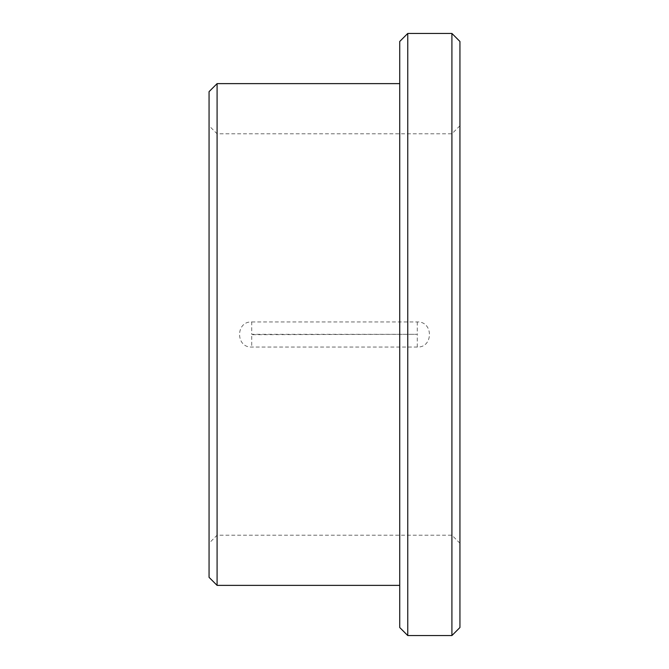 <?xml version="1.0" encoding="UTF-8"?>
<svg xmlns="http://www.w3.org/2000/svg" width="669" height="669" viewBox="0 0 669 669"><rect width="100%" height="100%" fill="white"/><g stroke="black" fill="none" stroke-linecap="round" stroke-linejoin="round"><path stroke-width="0.5" stroke-dasharray="3.35 2.51" d="M251.711 321.956L417.289 321.956C433.487 321.204 433.462 347.813 417.289 347.044L251.711 347.044C235.513 347.796 235.538 321.187 251.711 321.956L251.711 334.316L417.289 334.316L251.711 334.684L251.711 347.044M459.938 41.478L459.938 627.522M451.909 33.45L451.909 635.55M407.756 33.45L407.756 635.55M217.091 83.625L217.091 585.375M451.909 334.5L451.909 535.2L451.909 334.5M459.938 334.5L459.938 543.228L459.938 334.5M209.062 91.653L209.062 577.347M399.728 41.478L399.728 627.522M417.289 347.044L417.289 334.684M417.289 321.956L417.289 334.316M459.938 125.772L451.909 133.8L217.091 133.8L209.062 125.772M459.938 543.228L451.909 535.2L217.091 535.2L209.062 543.228"/><path stroke-width="1" d="M451.909 635.55L459.938 627.522L459.938 41.478L451.909 33.45L407.756 33.45L407.756 635.55L451.909 635.55L451.909 33.45M209.062 577.347L209.062 91.653L217.091 83.625L217.091 585.375L209.062 577.347M407.756 635.55L399.728 627.522L399.728 41.478L407.756 33.45M399.728 83.625L217.091 83.625M399.728 585.375L217.091 585.375"/></g></svg>

